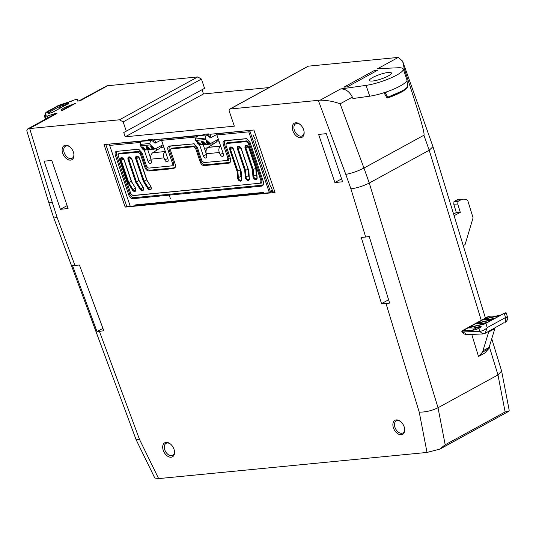 <?xml version="1.0" encoding="UTF-8"?>
<svg xmlns="http://www.w3.org/2000/svg" width="536" height="536" viewBox="0 0 536 536"><rect width="100%" height="100%" fill="white"/><g stroke="black" fill="none" stroke-linecap="round" stroke-linejoin="round"><path stroke-width="0.8" d="M166.1 442.361A8.007 5.146 61.3 0 1 170.301 443.888A8.007 5.146 61.3 0 1 174.495 451.547A8.007 5.146 61.3 0 1 171.131 457.215A8.007 5.146 61.3 0 1 163.246 450.314A8.007 5.146 61.3 0 1 166.1 442.361M170.575 444.116A6.861 4.409 -118.7 0 0 167.232 443.004A6.861 4.409 -118.7 0 0 166.093 443.346A6.861 4.409 -118.7 0 0 165.115 450.662A6.861 4.409 -118.7 0 0 171.54 455.734A6.861 4.409 -118.7 0 0 172.679 455.386A6.861 4.409 -118.7 0 0 174.448 451.198M65.526 145.216A8.027 5.152 61.3 0 1 69.734 146.75A8.027 5.152 61.3 0 1 73.934 154.422A8.027 5.152 61.3 0 1 70.564 160.103A8.027 5.152 61.3 0 1 62.665 153.182A8.027 5.152 61.3 0 1 65.526 145.216M70.002 146.971A6.874 4.415 -118.7 0 0 66.652 145.859A6.874 4.415 -118.7 0 0 65.513 146.207A6.874 4.415 -118.7 0 0 64.534 153.537A6.874 4.415 -118.7 0 0 70.973 158.616A6.874 4.415 -118.7 0 0 72.112 158.267A6.874 4.415 -118.7 0 0 73.888 154.066M295.705 122.771A8.027 5.152 61.3 0 1 299.912 124.305A8.027 5.152 61.3 0 1 304.113 131.977A8.027 5.152 61.3 0 1 300.743 137.658A8.027 5.152 61.3 0 1 292.844 130.737A8.027 5.152 61.3 0 1 295.705 122.771M300.187 124.533A6.874 4.415 -118.7 0 0 296.837 123.414A6.874 4.415 -118.7 0 0 295.691 123.762A6.874 4.415 -118.7 0 0 294.713 131.092A6.874 4.415 -118.7 0 0 301.152 136.171A6.874 4.415 -118.7 0 0 302.297 135.829A6.874 4.415 -118.7 0 0 304.073 131.628M396.285 419.916A8.007 5.146 61.3 0 1 400.486 421.443A8.007 5.146 61.3 0 1 404.68 429.102A8.007 5.146 61.3 0 1 401.31 434.77A8.007 5.146 61.3 0 1 393.431 427.869A8.007 5.146 61.3 0 1 396.285 419.916M400.754 421.671A6.861 4.409 -118.7 0 0 397.411 420.559A6.861 4.409 -118.7 0 0 396.272 420.901A6.861 4.409 -118.7 0 0 395.293 428.217A6.861 4.409 -118.7 0 0 401.725 433.289A6.861 4.409 -118.7 0 0 402.864 432.941A6.861 4.409 -118.7 0 0 404.633 428.753M496.952 315.945L489.381 316.22A5.822 3.739 -118.7 0 0 489.207 316.227A5.822 3.739 -118.7 0 0 488.49 316.408L462.072 330.853M462.367 331.308L462.3 330.745A5.822 3.739 61.3 0 1 463.017 330.565A5.822 3.739 61.3 0 1 463.191 330.558L472.317 330.223L476.337 328.025L479.834 327.416M480.055 327.255L478.293 328.468A27.912 17.929 -118.7 0 1 477.777 328.762A27.912 17.929 -118.7 0 1 473.141 330.169L472.317 330.223M485.301 318.739L483.707 319.369L492.818 319.396M483.861 323.905L484.986 323.684M398.308 57.399L377.713 68.668L398.248 67.764A24.073 4.884 161.3 0 1 403.26 69.023A24.073 4.884 161.3 0 1 396.6 75.167A24.073 4.884 161.3 0 1 366.068 85.378L340.655 88.956C345.512 88.788 349.418 91.502 352.38 97.11L340.119 103.823L363.957 168.056L423.902 135.239C425.249 134.08 418.703 111.903 404.258 68.709L402.637 61.191L398.308 57.399L308.388 66.156A2.291 1.474 -118.7 0 0 308.012 66.27A2.291 1.474 -118.7 0 0 307.704 66.531M352.38 97.11L352.923 98.544L369.726 96.185A24.073 4.884 -18.7 0 0 383.341 92.929L387.026 91.696A24.073 4.884 -18.7 0 0 400.251 85.968A24.073 4.884 -18.7 0 0 406.777 80.889L407.079 81.338L406.958 79.998A24.073 4.884 -18.7 0 0 406.911 79.824L403.26 69.023M388.225 75.978A11.584 2.352 -18.7 0 0 391.434 73.023A11.584 2.352 -18.7 0 0 384.325 73.171A11.584 2.352 -18.7 0 0 372.688 77.499A11.584 2.352 -18.7 0 0 369.485 80.454A11.584 2.352 -18.7 0 0 376.594 80.306A11.584 2.352 -18.7 0 0 388.225 75.978M388.017 97.833A21.929 4.449 -18.7 0 0 400.921 92.313C404.399 90.403 406.409 88.788 406.951 87.469A1.146 1.105 -160.6 0 0 407.675 86.785L407.675 86.785A1.146 1.105 -160.6 0 0 407.722 86.263L407.079 81.338M481.268 320.34L429.215 150.221L369.271 183.037C363.16 186.106 357.036 188.035 350.906 188.806L345.787 174.381C351.797 173.275 357.854 171.165 363.957 168.056L369.271 183.037L438.026 407.742L445.182 444.766L439.641 449.155L427.025 452.438L419.246 412.137C425.624 412.191 431.889 410.73 438.026 407.742L497.971 374.925L501.622 371.066L491.747 338.765M57.412 106.021A0.918 0.59 61.3 0 1 57.68 105.867L75.127 99.689L77.66 99.441L77.653 101.076L80.032 100.842L107.642 85.727L197.724 76.943L119.448 119.796L29.688 128.553L52.461 202.983L48.615 202.052L53.406 216.913L136.124 439.761L139.507 439.413L158.636 478.601L427.025 452.438M158.636 478.601L154.79 478.012L136.131 439.775M501.622 371.066L509.2 410.315L508.805 411.293L440.773 448.632M107.642 85.727A13.755 8.837 -118.7 0 0 106.818 85.867L78.785 100.962M197.724 76.943L201.442 79.053L204.578 88.333L123.756 132.546L125.203 136.807L203.486 93.954L202.045 89.713M203.486 93.954L269.132 87.556M147.226 140.405L104.024 144.613L125.169 207.097L275.028 192.484L253.883 130.007L209.878 134.295L210.996 137.176M202.561 135.012L154.542 139.688L155.668 142.576M248.784 171.755L248.295 171.801M241.1 172.505L240.61 172.552M130.141 205.918L126.71 206.253L125.169 207.097M274.807 191.814L272.348 192.055L272.389 190.394L271.524 187.835A1.575 1.012 -118.7 0 0 270.486 186.555L254.895 140.506A1.575 1.012 -118.7 0 0 255.036 139.112L252.999 134.891M61.332 110.597L70.893 105.291L75.321 103.421L64.501 107.548C61.64 109.143 60.702 110.255 61.687 110.885L61.298 110.537M48.615 202.045L26.8 130.751L27.497 129.042L29.688 128.553M29.366 128.58L56.97 113.465L54.612 114.195L27.497 129.042M479.03 356.206L484.939 352.976L478.514 356.487L471.754 334.384M475.821 323.322L469.402 326.705M60.401 209.301L44.113 161.182L51.798 160.431L68.085 208.551L60.401 209.301L67.094 205.63M376.775 70.725L374.416 70.477L377.84 70.142L347.375 86.819L343.951 87.154L374.416 70.477M403.327 69.218L404.258 68.709M334.893 182.535L342.584 181.784L326.297 133.665L318.612 134.415L334.893 182.535L341.593 178.87M105.793 144.445L126.71 206.253M508.805 411.293L505.12 411.956L497.971 374.925L489.335 346.692M125.203 136.807L234.333 126.168L229.24 111.126A2.291 1.474 -118.7 0 1 229.73 109.123A2.291 1.474 -118.7 0 1 230.112 109.009L320.206 100.152C327.349 100.279 333.988 101.505 340.119 103.823M119.448 119.796L123.159 121.906L201.442 79.053M123.159 121.906L126.302 131.179M56.97 113.465L54.592 113.699L47.336 116.037L44.803 116.285L46.431 115.052L45.258 114.751A0.918 0.884 -156.8 0 0 44.689 115.897A4.543 0.925 161.3 0 0 44.662 116.024M45.734 119.059L44.803 115.944M45.707 113.458A0.918 0.884 23.2 0 1 46.284 112.346L57.68 105.867M68.682 103.481L68.675 102.858L67.925 102.939L58.598 105.813L48.347 111.428L47.302 112.788L48.923 113.337L52.441 112.372L68.682 103.481A0.918 0.59 -118.7 0 0 68.528 103.528L68.528 103.528A0.918 0.59 -118.7 0 0 68.407 103.636M419.246 412.137L385.994 303.476A13.641 3.203 -17 0 0 389.612 303.075L369.244 236.517L361.291 237.528L381.518 303.637L388.6 299.765M53.406 216.913L57.124 217.455L74.939 265.447L72.467 265.467L97.023 331.617L102.932 328.38M74.939 265.447L79.415 265.012L103.803 330.712L99.428 331.422L139.507 439.413M385.994 303.476L381.518 303.637M97.023 331.617A13.641 2.325 -20.4 0 0 99.428 331.422M386.617 91.891L385.444 93.184L384.325 93.304L386.644 97.297L387.809 97.157L388.01 97.833A1.146 1.119 2.9 0 1 386.697 97.385M383.836 92.835A1.146 1.119 2.9 0 1 384.325 93.304L386.664 97.344A1.146 1.146 0 0 0 388.024 97.854L388.01 97.833M385.444 93.184L387.809 97.157L401.377 91.361A23.055 4.677 -18.7 0 0 407.722 86.263L407.052 81.244M383.341 92.929L383.803 92.842M462.575 243.418L463.245 245.615L465.067 244.617L473.067 217.851L467.761 200.504A11.738 8.563 -92.1 0 0 463.519 199.157L459.54 199.305A11.738 8.563 87.9 0 0 456.632 200.122L453.999 201.563L453.771 204.176L456.33 212.537L453.583 214.045M454.086 215.693L460.31 212.397L457.751 204.035L457.978 201.422L460.612 199.982A11.738 8.563 -92.1 0 1 463.519 199.157M457.978 201.422L453.999 201.563M457.751 204.035L453.771 204.176M460.31 212.397L456.33 212.537M455.352 219.834L454.3 215.686M505.736 312.83L506.198 312.91L507.492 317.131C508.182 318.759 507.431 320.488 505.247 322.324L505.548 317.547C507.981 317.218 508.108 317.037 505.93 317.004M505.528 313.305C506.085 312.656 505.696 312.656 504.369 313.299L503.324 313.714L504.269 313.352L505.548 317.547L487.19 327.603L485.134 333.332L482.795 333.982L479.74 331.342C482.588 331.007 485.073 329.761 487.19 327.603L485.904 323.409M469.643 327.308L468.049 327.938L476.337 328.025M484.162 323.737L475.901 323.637L477.469 323.02M504.269 313.352C505.904 312.642 506.5 312.622 506.058 313.285L506.198 312.91M486.38 322.994L503.324 313.714M480.578 327.235L478.856 328.447L479.74 331.342L462.977 331.952L467.184 334.551C467.345 334.725 463.921 334.491 462.642 332.682L462.642 332.682A2.914 0.563 -38.2 0 1 462.977 331.952L462.3 330.745M478.293 328.468L478.856 328.447M503.545 313.707L486.601 322.98M463.312 332.581A2.914 0.563 -38.2 0 1 462.642 332.682L461.757 331.241M504.135 322.605L485.127 333.332M484.678 353.11L488.577 348.849A18.338 11.779 -118.7 0 0 489.107 347.449L494.829 328.635A2.914 1.869 -118.7 0 0 494.929 327.972M488.758 331.342A2.914 1.869 61.3 0 1 488.665 332.012L482.936 350.819A18.338 11.779 61.3 0 1 482.413 352.226L478.514 356.487M77.66 99.441L78.229 101.023M49.627 113.23L49.238 112.178L48.923 113.337M67.925 102.939L67.59 104.085L60.367 106.188L60.883 107.716M59.985 105.217L60.367 106.188L59.489 106.57L58.598 105.813M47.302 112.788L48.434 113.371M68.675 102.858A0.918 0.67 84.2 0 0 68.286 103.662M50.022 113.217A0.918 0.683 84.7 0 0 49.861 113.21L49.861 113.21A0.918 0.683 84.7 0 0 49.66 113.27M54.592 113.699L54.739 114.135M47.938 117.853L47.336 116.037M213.743 141.785L214.293 143.42M207.157 143.909L206.025 144.526M208.792 143.896L207.988 144.338M207.378 147.916L204.404 148.211M203.251 144.8L213.723 143.775M423.902 135.239L429.215 150.221L432.974 146.683L402.637 61.191M156.686 150.241L156.07 148.418M144.264 150.187L148.057 161.41A2.392 1.534 -118.7 0 0 150.415 163.473A2.392 1.534 -118.7 0 0 150.81 163.353A2.392 1.534 -118.7 0 0 151.326 161.289L151.387 161.256M164.907 159.969L166.622 159.025L164.907 159.969A2.392 1.534 -118.7 0 0 167.185 161.839A2.392 1.534 -118.7 0 0 167.587 161.718A2.392 1.534 -118.7 0 0 168.043 159.46L161.571 140.352L161.899 139.166L197.208 135.863M199.593 144.794L203.392 156.016A2.392 1.534 -118.7 0 0 205.75 158.073A2.392 1.534 -118.7 0 0 206.146 157.953A2.392 1.534 -118.7 0 0 206.662 155.896L206.715 155.862M220.236 154.569L221.951 153.631L220.236 154.569A2.392 1.534 -118.7 0 0 222.52 156.438A2.392 1.534 -118.7 0 0 222.916 156.318A2.392 1.534 -118.7 0 0 223.371 154.066L216.906 134.958L217.234 133.766L250.145 130.369M141.926 141.363L140.975 141.457L140.043 144.439L140.412 145.866L150.408 144.894L154.991 148.995L163.051 144.713M161.745 139.735L155.031 143.239L152.351 140.841L150.522 140.526L149.812 143.481L150.408 144.894M141.444 141.303L150.522 140.526M241.495 177.932A2.291 1.474 61.3 0 1 240.892 176.304L240.423 169.972M249.18 177.181A2.291 1.474 61.3 0 1 248.577 175.553L248.108 169.222M256.865 176.431A2.291 1.474 61.3 0 1 256.262 174.803L255.793 168.471M219.211 141.765L216.511 142.027L207.941 147.42L220.557 146.194C218.795 147.695 218.38 149.799 219.298 152.505L220.175 154.582M217.509 139.782L216.511 142.027M206.662 155.896L206.186 153.785C205.67 151.038 206.253 148.914 207.941 147.413L220.738 146.073M217.073 134.342L210.36 137.839L207.687 135.447L206.38 134.971L205.147 138.087L205.737 139.501L210.326 143.601L209.777 143.655M151.326 161.289L150.851 159.179C150.335 156.438 150.918 154.314 152.606 152.807L165.336 151.48M206.032 153.028L203.084 144.305M150.703 158.422L147.748 149.698M140.171 142.435L109.659 145.41L130.248 206.253A1.146 0.737 -118.7 0 0 130.409 206.26L135.943 205.717L135.655 204.866L263.464 192.404L263.752 193.255L269.226 192.725A1.146 0.737 -118.7 0 0 269.374 192.685L272.496 190.984A1.146 0.737 61.3 0 1 272.308 191.037L269.802 192.404M133.873 197.724L132.915 198.675C131.132 198.655 129.766 197.462 128.828 195.097L129.786 194.139C130.73 196.511 132.091 197.704 133.873 197.724L262.218 185.208L263.752 184.156M170.488 198.836L169.229 195.138L170.488 198.836M153.363 149.243L154.328 149.102L151.896 147.836L151.286 146.053L154.515 149.028M154.482 149.042L154.991 148.995M140.412 145.866L141.718 147.407M144.311 150.12L145.296 149.98L142.167 148.74L141.718 146.985L142.321 148.767L144.412 150.067M141.933 147.621L141.718 146.985L142.254 146.931L143.226 147.501L145.484 149.906M145.45 149.926L147.802 149.691M148.834 149.651L149.906 149.531L147.474 148.264L146.623 148.305L146.181 146.549L146.784 148.331L148.867 149.631M146.388 147.192L146.181 146.549L146.864 146.482L147.842 147.052L148.177 148.05L149.966 149.035L147.842 147.052M149.966 149.035L149.906 149.531M150.06 149.477L152.418 149.243M152.264 146.616L152.599 147.621L151.232 147.856L150.79 146.1L151.393 147.882L153.477 149.182M151.005 146.743L150.79 146.1L151.286 146.053M209.677 143.213L207.553 141.229L207.894 142.228L209.81 143.635M205.737 139.501L195.74 140.472L197.255 142.254M197.389 142.214L197.617 143.333L197.174 141.578L197.59 141.537L200.685 144.084L200.699 144.573L199.714 144.74M203.137 144.298L200.786 144.526M201.724 141.792L201.958 142.911L201.509 141.156L202.199 141.089L203.171 141.651L203.513 142.656L205.301 143.635L203.171 141.651M205.301 143.635L205.429 144.063M207.747 143.849L205.395 144.077M206.333 141.343L206.729 142.489L206.119 140.707L207.553 141.229M210.326 143.601L218.38 139.32M198.561 142.1L198.903 143.105L200.685 144.084M197.864 136.405L196.779 135.91L195.372 139.038L195.74 140.472M195.506 137.042L161.571 140.352M164.84 159.976L163.969 157.899L150.851 159.179M248.778 131.849L249.722 130.603L270.251 191.251L269.374 192.685L248.778 131.849L216.906 134.958M194.226 143.829L170.796 146.073C169.135 146.435 168.646 147.809 169.316 150.201L173.872 163.681L173.135 165.745L149.175 168.076L148.244 167.949L146.549 166.18L141.986 152.7L138.603 149.149L118.134 151.212C116.473 151.567 115.984 152.941 116.647 155.333L115.354 155.299L128.828 195.097M173.135 165.745L149.175 168.076M171.835 165.704L172.579 163.641L168.016 150.16C167.346 147.769 167.842 146.395 169.497 146.033L170.796 146.073M193.811 143.829L169.497 146.033M193.228 143.722L193.931 143.755L197.322 147.306L201.884 160.78L203.928 162.576L228.47 160.344L203.868 162.576M227.17 160.304L227.914 158.247L229.207 158.281L224.644 144.807L223.351 144.767L227.914 158.247M223.351 144.767C222.681 142.375 223.17 140.995 224.832 140.64L246.594 138.623L249.984 142.167L263.457 181.965L263.658 184.625L261.977 186.093L169.235 195.138L169.832 194.22L169.235 195.138L132.915 198.675M115.354 155.299C114.684 152.901 115.18 151.527 116.835 151.172M223.03 153.055L221.951 153.631M263.658 192.987L136.559 205.382L135.655 204.866M109.793 144.057L141.879 141.263M109.371 144.285L109.659 145.41M129.786 194.139L116.647 155.333M133.303 195.586L261.354 183.098L132.834 195.499L130.791 193.704L117.954 154.763L118.798 154.026L138.288 152.13L139.052 151.366L141.102 153.155L145.658 166.636C146.603 169.001 147.97 170.193 149.752 170.22L148.981 170.977C147.199 170.957 145.832 169.765 144.894 167.4L145.658 166.636M226.091 143.916L226.989 142.79L247.049 140.834L249.093 142.63L262.097 181.034L261.354 183.098M249.093 142.63L248.329 143.387L261.059 181.007L262.097 181.034M141.919 141.109L142.341 140.881M217.656 133.538L217.234 133.766M162.321 138.931L161.899 139.166M197.255 135.715L197.677 135.487M152.063 204.477L151.661 203.908M200.993 161.242L196.431 147.762L195.66 148.526L200.223 161.999L200.993 161.242C201.938 163.607 203.298 164.8 205.087 164.82L204.316 165.584L229.133 163.165L230.822 161.698L230.614 159.038L226.051 145.564L226.145 143.527M148.981 170.977L173.805 168.559L175.486 167.091L175.285 164.431L170.723 150.958L170.816 148.921L171.661 148.191L170.622 149.631M141.102 153.155L140.332 153.919L144.894 167.4M173.805 168.559L173.999 167.855L149.752 170.22M205.087 164.82L229.328 162.462L230.902 161.323M118.094 154.442L118.992 153.323L139.052 151.366M173.999 167.855L175.567 166.723M170.756 149.31L170.816 148.921M195.66 148.526L193.617 146.737L194.387 145.973L171.661 148.191M194.387 145.973L196.431 147.762M246.888 138.69L226.125 140.68C224.47 141.035 223.974 142.415 224.644 144.807M229.207 158.281L228.47 160.344M204.511 162.683L204.156 162.663M138.891 149.222L118.134 151.212M238.855 146.562A2.291 1.474 -118.7 0 0 238.667 146.636A2.291 1.474 -118.7 0 0 238.232 148.8L245.555 170.435L248.054 169.068M256.563 170.14L257.133 177.731A2.868 1.843 61.3 0 1 255.21 179.553A2.868 1.843 61.3 0 1 252.912 176.264L252.436 169.845L255.739 168.317M139.266 180.8L142.998 186.977A2.868 1.843 61.3 0 1 142.998 190.494A2.868 1.843 61.3 0 1 140.003 189.148L135.709 182.193L138.945 180.478M137.176 156.479A2.291 1.474 -118.7 0 0 136.988 156.552A2.291 1.474 -118.7 0 0 136.553 158.716L144.13 181.101L146.63 179.728M241.193 171.634L241.763 179.225A2.868 1.843 61.3 0 1 239.84 181.054A2.868 1.843 61.3 0 1 237.542 177.758L237.066 171.339L240.369 169.818M121.806 157.973A2.291 1.474 -118.7 0 0 121.618 158.053A2.291 1.474 -118.7 0 0 121.183 160.21L128.761 182.602L131.26 181.228M136.566 205.382L135.943 205.717M165.403 151.474L165.222 151.588C163.467 153.088 163.044 155.199 163.969 157.899M167.701 158.448L166.622 159.025M162.18 145.176L161.175 147.42L152.78 152.7M193.617 146.737L171.46 148.894M226.989 142.79L226.795 143.501L246.279 141.598L247.049 140.834M260.315 183.071L261.059 181.007M248.329 143.387L246.279 141.598M226.795 143.501L225.951 144.231M204.316 165.584C202.528 165.564 201.168 164.371 200.223 161.999M140.332 153.919L138.288 152.13M161.175 147.42L163.875 147.159M152.599 147.621L154.388 148.599M143.226 147.501L143.568 148.499L145.357 149.484M201.811 135.414L203.774 134.342L208.383 133.893L209.442 137.015M206.42 134.965L208.383 133.893M151.092 140.365L153.048 139.286L148.439 139.742L146.482 140.814M153.048 139.286L154.107 142.415M200.625 144.586L198.193 143.32L197.59 141.537M198.903 143.105L197.777 143.36L199.861 144.66M204.169 144.258L205.241 144.137L202.112 142.938L204.203 144.238M209.616 143.708L209.067 143.869L209.69 143.695L207.184 142.442L206.581 140.66M207.894 142.228L206.729 142.489L208.812 143.789M209.067 143.869L208.678 143.856M145.296 149.98L144.747 150.14M154.328 149.102L153.778 149.263M205.241 144.137L204.692 144.298M249.448 178.475A2.868 1.843 61.3 0 1 247.525 180.304A2.868 1.843 61.3 0 1 245.227 177.014L246.031 176.947L245.555 170.435L244.751 170.589L237.461 149.048A2.868 1.843 61.3 0 1 238.48 146.201A2.868 1.843 61.3 0 1 241.3 148.673L248.912 171.151L249.26 178.307L248.878 170.89M131.548 181.63L135.313 187.727A2.868 1.843 61.3 0 1 135.313 191.245A2.868 1.843 61.3 0 1 132.318 189.898L133.002 189.469L128.761 182.602L128.024 182.944L120.412 160.458A2.868 1.843 61.3 0 1 121.431 157.618A2.868 1.843 61.3 0 1 124.251 160.083L131.581 181.55M146.918 180.13L150.683 186.227A2.868 1.843 61.3 0 1 150.683 189.751A2.868 1.843 61.3 0 1 147.688 188.397L148.371 187.969L144.13 181.101L143.393 181.443L135.782 158.964A2.868 1.843 61.3 0 1 136.801 156.117A2.868 1.843 61.3 0 1 139.621 158.589L146.951 180.049M72.038 101.029A0.918 0.677 84.4 0 0 71.965 101.036L59.744 104.982M45.258 114.751L46.284 112.346M463.191 330.558L489.381 316.22M441.912 447.908L507.9 411.789M61.687 110.885L75.321 103.421M445.182 444.766L505.12 411.956M320.206 100.152L340.655 88.956M230.112 109.009L308.388 66.156M365.686 237.1L350.906 188.806M345.787 174.381L318.33 100.406M52.461 202.983L57.124 217.455M386.644 97.297L386.999 97.451M369.726 96.185L366.068 85.378M460.612 199.982L456.632 200.122M468.853 327.496L485.757 323.476M485.1 323.878L468.075 327.925M480.939 323.858L487.767 322.237M492.329 319.737L475.901 323.637M476.678 323.208L493.113 319.309M488.772 319.57L495.592 317.949M484.511 318.927L500.939 315.021M500.155 315.449L483.727 319.349M473.114 328.139L481.663 326.109M482.936 350.819L489.107 347.449M488.577 348.849L482.413 352.226M494.829 328.635L488.665 332.012M47.671 111.957L48.809 112.513L48.461 113.304M60.079 108.158L59.489 106.57L49.238 112.178L48.347 111.428M63.161 104.111L63.871 106.081M49.339 113.297L48.153 113.264L48.421 113.572M138.442 156.78A2.291 1.474 -118.7 0 0 137.37 156.438M135.709 182.193L128.097 159.715A2.868 1.843 61.3 0 1 129.116 156.867A2.868 1.843 61.3 0 1 131.936 159.339L139.233 180.88M130.757 157.53A2.291 1.474 -118.7 0 0 129.685 157.189M123.072 158.281A2.291 1.474 -118.7 0 0 122 157.939M237.066 171.339L229.776 149.799A2.868 1.843 61.3 0 1 230.795 146.951A2.868 1.843 61.3 0 1 233.616 149.423L241.227 171.902M232.436 147.614A2.291 1.474 -118.7 0 0 231.364 147.273M240.121 146.864A2.291 1.474 -118.7 0 0 239.049 146.522M252.436 169.845L245.146 148.298A2.868 1.843 61.3 0 1 246.165 145.457A2.868 1.843 61.3 0 1 248.985 147.923L248.939 147.782M247.806 146.114A2.291 1.474 -118.7 0 0 246.734 145.772M148.057 161.41L151.011 159.795M203.392 156.016L206.34 154.401M231.17 147.313A2.291 1.474 -118.7 0 0 230.983 147.387A2.291 1.474 -118.7 0 0 230.547 149.551L237.87 171.185L238.346 177.697L240.892 176.304M237.542 177.758L238.346 177.697A2.291 1.474 -118.7 0 0 240.758 180.411A2.291 1.474 -118.7 0 0 241.14 180.29A2.291 1.474 -118.7 0 0 241.729 179.212M238.667 146.636L241.146 148.646L248.731 171.064L249.26 178.307L248.825 179.547A2.291 1.474 -118.7 0 1 248.443 179.66A2.291 1.474 -118.7 0 1 246.031 176.947L248.577 175.553M246.54 145.812A2.291 1.474 -118.7 0 0 246.352 145.893A2.291 1.474 -118.7 0 0 245.917 148.05L253.24 169.691L253.716 176.197L256.262 174.803M252.912 176.264L253.716 176.197A2.291 1.474 -118.7 0 0 256.128 178.91A2.291 1.474 -118.7 0 0 256.51 178.796A2.291 1.474 -118.7 0 0 257.099 177.711M129.491 157.222A2.291 1.474 -118.7 0 0 129.303 157.303A2.291 1.474 -118.7 0 0 128.868 159.46L136.446 181.851L140.687 188.719L143.079 187.412M140.003 189.148L140.687 188.719A2.291 1.474 -118.7 0 0 142.603 189.979A2.291 1.474 -118.7 0 0 142.985 189.865A2.291 1.474 -118.7 0 0 143.581 188.511M135.313 187.727L135.206 187.821C135.843 189.811 135.876 190.742 135.3 190.615A2.291 1.474 -118.7 0 1 134.918 190.729A2.291 1.474 -118.7 0 1 133.002 189.469L135.394 188.156M150.683 186.227L150.576 186.32C151.212 188.31 151.246 189.242 150.67 189.114A2.291 1.474 -118.7 0 1 150.288 189.228A2.291 1.474 -118.7 0 1 148.371 187.969L150.763 186.662M135.782 158.964L138.864 157.443M205.147 138.087L195.372 139.038M220.671 146.08L208.109 147.306M219.298 152.505L206.186 153.785M270.251 191.251L272.301 190.126M150.67 189.114A2.291 1.474 -118.7 0 0 151.266 187.768M135.3 190.615A2.291 1.474 -118.7 0 0 135.896 189.262M128.097 159.715L131.179 158.194M120.412 160.458L123.494 158.944M229.776 149.799L232.859 148.284M237.461 149.048L240.543 147.534M245.146 148.298L248.228 146.784M248.825 179.547A2.291 1.474 -118.7 0 0 249.414 178.461M188.37 200.933L187.969 200.37M231.311 196.745L230.916 196.183M169.316 150.201L168.016 150.16M172.579 163.641L173.872 163.681M229.133 163.165L229.328 162.462M261.977 186.093L262.218 185.208M118.992 153.323L118.798 154.026M241.763 179.225L241.213 171.902M257.133 177.731L256.583 170.401M138.476 149.229L137.899 149.115M246.473 138.697L245.897 138.59M224.832 140.64L226.125 140.68M248.985 147.923L256.597 170.408M245.227 177.014L244.751 170.589M132.318 189.898L128.024 182.944M147.688 188.397L143.393 181.443M231.063 196.169L231.458 196.732M188.116 200.35L188.518 200.92M203.513 142.656L202.802 142.871L202.199 141.089M140.043 144.439L149.812 143.481M148.177 148.05L147.474 148.264L146.864 146.482M143.568 148.499L142.857 148.713L142.254 146.931M121.618 158.053L124.097 160.056L131.407 181.664L135.333 187.768M136.988 156.552L139.467 158.562L146.777 180.163L150.703 186.267M59.731 104.969L47.128 111.615L45.734 112.835L44.676 116.084M388.024 97.854L401.109 92.259C403.662 91.207 408.412 87.046 407.675 86.785A1.146 1.146 0 0 0 407.728 86.256M229.73 109.123L308.012 66.27M383.682 92.842L384.319 93.311M484.785 318.833L501.019 314.974M469.134 327.402L485.784 323.449M476.96 323.121L493.194 319.262M485.134 333.332L482.795 333.982L467.184 334.551M68.655 104.051L68.796 103.354L52.287 112.419L49.124 113.277M45.486 119.2L44.488 116.232M485.415 318.069L432.981 146.71M129.303 157.303L131.782 159.313L139.092 180.913L142.891 187.071C143.527 189.061 143.561 189.992 142.985 189.865M230.983 147.387L233.462 149.397L241.046 171.815L241.575 179.058L241.14 180.29M246.352 145.893L248.831 147.896L256.416 170.314L256.952 177.557L256.51 178.796M206.38 134.971L196.779 135.91M150.093 149.457L149.356 149.691M148.425 149.779L146.623 148.305L146.094 146.75M143.97 150.214L142.167 148.74L141.638 147.186M150.71 146.301L151.232 147.856L153.035 149.33M200.819 144.512L200.082 144.747M197.094 141.779L197.617 143.333L199.419 144.807M203.76 144.385L201.958 142.911L201.429 141.35M206.038 140.901L206.568 142.462L208.37 143.936M118.154 154.06L117.954 154.763M188.639 200.906L188.243 200.343M231.585 196.719L231.184 196.156"/></g></svg>

